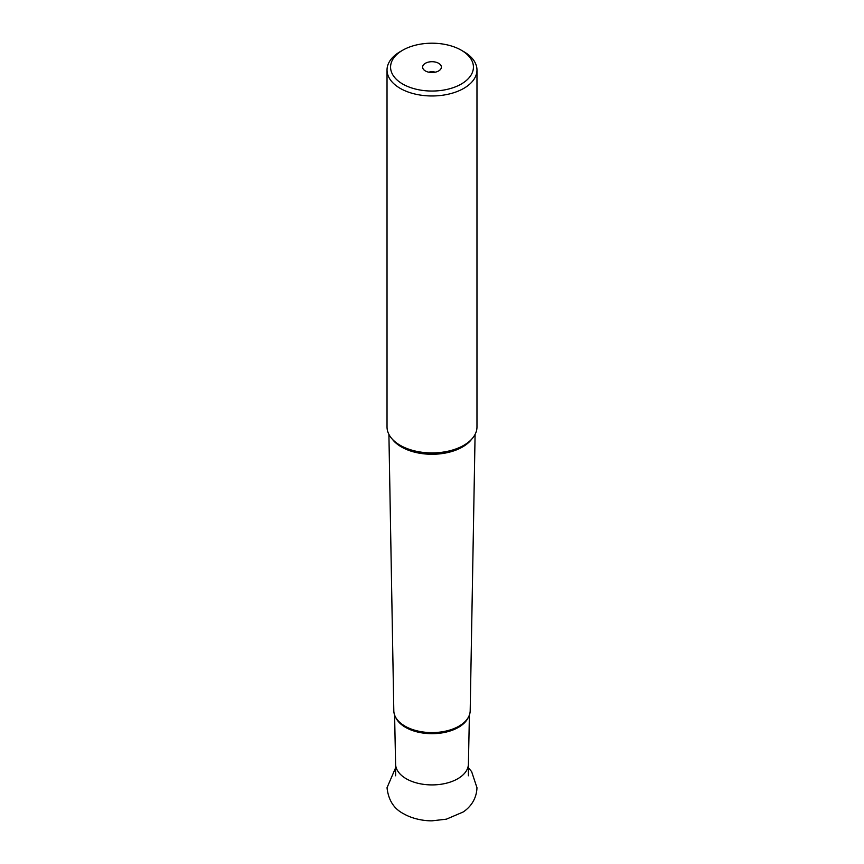 <?xml version="1.0" encoding="UTF-8"?>
<svg xmlns="http://www.w3.org/2000/svg" width="864" height="864" viewBox="0 0 864 864"><rect width="100%" height="100%" fill="white"/><g stroke="black" fill="none" stroke-linecap="round" stroke-linejoin="round"><path stroke-width="1.3" d="M461.29 84.035A41.429 23.922 0 0 0 461.3 50.209A41.429 23.922 0 0 0 461.29 50.209A41.429 23.922 0 0 0 402.71 50.209A41.429 23.922 0 0 0 402.7 50.209A41.429 23.922 0 0 0 402.71 84.035A41.429 23.922 0 0 0 461.29 84.035M438.631 63.288A9.385 5.422 180 0 1 440.564 69.325A9.385 5.422 180 0 1 425.369 70.945A9.385 5.422 180 0 1 423.436 69.325A9.385 5.422 180 0 1 426.676 62.662A9.385 5.422 180 0 1 438.631 63.288M402.7 50.209L400.205 51.656A44.971 25.963 0 0 0 387.029 70.006A44.971 25.963 0 0 0 400.205 88.366A44.971 25.963 0 0 0 463.795 88.366A44.971 25.963 0 0 0 476.971 70.006A44.971 25.963 0 0 0 463.795 51.656L461.29 50.209M476.971 70.006L476.971 426.956A44.971 25.963 180 0 1 463.795 445.316A44.971 25.963 180 0 1 400.205 445.316L400.205 445.316A44.971 25.963 180 0 1 387.029 426.956L387.029 70.006M400.874 445.705L400.205 445.316L400.874 445.705A44.01 25.412 180 0 1 400.874 445.705L400.874 445.705A44.01 25.412 180 0 0 463.126 445.705L463.795 445.316M475.092 434.376L470.189 710.77A38.189 22.054 180 0 1 461.354 724.648A38.189 22.054 180 0 1 404.989 726.138A38.189 22.054 180 0 1 402.646 724.648A38.189 22.054 180 0 1 393.811 710.77L388.908 434.376M395.593 763.895A36.407 21.017 0 0 0 395.593 764.143A36.407 21.017 0 0 0 406.253 778.756A36.407 21.017 0 0 0 445.738 783.356A36.407 21.017 0 0 0 468.407 764.143A36.407 21.017 0 0 0 468.407 763.895M428.998 72.252A4.428 2.56 180 0 1 435.002 72.252M392.31 439.16A43.178 24.926 0 0 0 401.468 446.969A43.178 24.926 0 0 0 401.501 446.99A43.178 24.926 0 0 0 471.69 439.16M395.701 717.401A37.465 21.632 0 0 0 405.508 727.348A37.465 21.632 0 0 0 441.914 732.91A37.465 21.632 0 0 0 468.299 717.401M395.593 767.815L387.029 787.709C388.4 800.172 393.952 808.866 403.693 813.791C413.294 819.385 425.639 821.038 432.292 820.8L446.386 819.169L463.093 812.03C468.623 808.445 476.507 800.68 476.971 787.709L471.625 771.606L468.407 767.815M461.3 50.209L463.795 51.656M468.407 764.143L469.4 715.003M468.407 775.786L468.407 764.014M395.593 775.786L395.593 764.014M395.593 764.143L394.6 715.003"/></g></svg>
